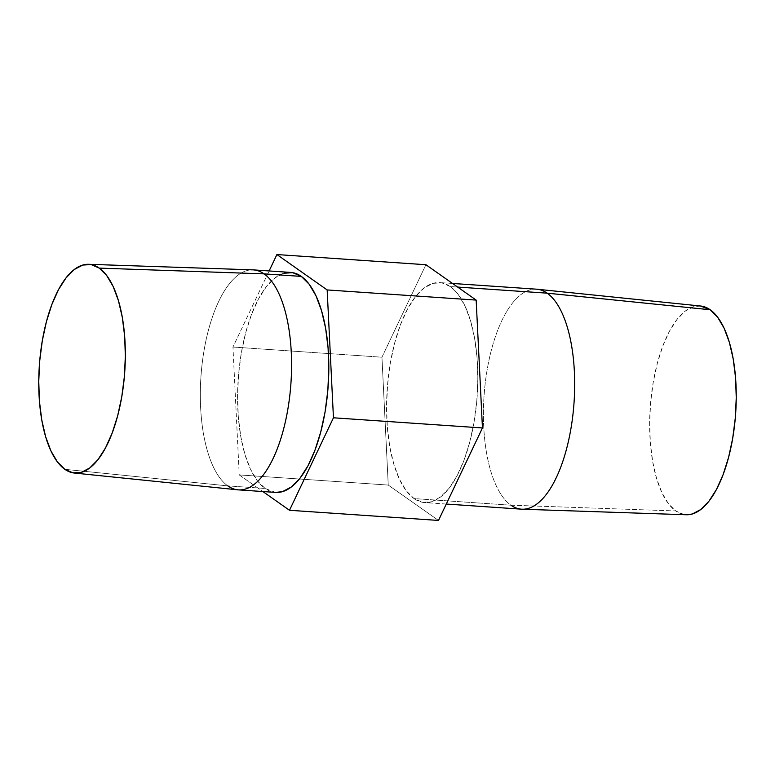 <?xml version="1.0" encoding="UTF-8"?>
<svg xmlns="http://www.w3.org/2000/svg" width="775" height="775" viewBox="0 0 775 775"><rect width="100%" height="100%" fill="white"/><g stroke="black" fill="none" stroke-linecap="round" stroke-linejoin="round"><path stroke-width="0.58" stroke-dasharray="3.88 2.91" d="M252.815 269.855A110.253 45.115 -86.1 0 0 202.091 364.25A110.253 45.115 -86.1 0 0 227.831 485.896L64.848 469.321L227.831 485.896A110.253 45.115 93.9 0 1 202.178 363.485A110.253 45.115 93.9 0 1 253.444 269.884M290.693 272.422A110.253 45.115 -86.1 0 0 239.436 366.023A110.253 45.115 -86.1 0 0 265.079 488.444L227.831 485.896L265.079 488.444L257.252 480.655L250.432 469.088L244.861 454.189L240.773 436.538L238.312 416.805L237.576 395.754L238.593 374.189L241.325 352.945L245.665 332.824L251.449 314.611L258.443 299.005L266.397 286.614L274.999 277.896L283.912 273.197M700.668 306.018A104.625 42.809 -86.1 0 0 651.504 394.068A104.625 42.809 -86.1 0 0 675.761 510.958L510.928 505.193A110.253 45.115 93.9 0 1 485.373 382.027A110.253 45.115 93.9 0 1 537.182 289.24M536.552 289.182A110.253 45.115 -86.1 0 0 485.286 382.782A110.253 45.115 -86.1 0 0 510.928 505.193L414.082 498.596A110.253 45.115 93.9 0 1 388.43 376.185A110.253 45.115 93.9 0 1 439.696 282.584A110.253 45.115 93.9 0 1 450.323 286.556L457.647 287.06L450.323 286.556L441.808 282.846L432.915 283.35L424.002 288.048L415.4 296.767L407.447 309.167L400.442 324.773L394.659 342.986L390.319 363.097L387.597 384.352L386.58 405.916L387.316 426.967L389.777 446.7L393.865 464.351L399.435 479.241L406.255 490.808L414.082 498.596L422.598 502.307L431.481 501.803L440.394 497.104L448.996 488.386L456.95 475.995L463.954 460.389L469.737 442.176L474.077 422.055L476.809 400.811L477.826 379.246L477.09 358.195L474.629 338.462L470.532 320.811L464.971 305.912L458.141 294.345L450.323 286.556A110.253 45.115 93.9 0 1 475.966 408.977A110.253 45.115 93.9 0 1 424.7 502.578A110.253 45.115 93.9 0 1 414.082 498.596L510.928 505.193A110.253 45.115 -86.1 0 0 521.556 509.175M232.946 347.045L381.949 357.207L425.911 264.721L381.949 357.207L232.946 347.045L239.243 474.91L388.246 485.063L381.949 357.207L388.246 485.063L239.243 474.91L262.87 491.544L239.243 474.91L232.946 347.045L269.119 270.95L232.946 347.045M438.495 520.442L388.246 485.063L438.495 520.442M510.928 505.193L675.761 510.958A104.625 42.809 -86.1 0 0 686.437 514.765M700.542 306.009L693.635 306.697L685.178 311.162L677.011 319.436L669.464 331.196L662.819 346.008L657.336 363.291L653.218 382.375L650.622 402.545L649.653 423.005L650.361 442.99L652.695 461.706L656.58 478.466L661.86 492.6L668.331 503.566L675.761 510.958L683.841 514.484L686.272 514.765M275.551 492.406L265.079 488.444A110.253 45.115 -86.1 0 0 275.697 492.416M227.831 485.896A110.253 45.115 -86.1 0 0 237.818 489.829M452.522 283.456L439.696 282.584M446.284 504.05L424.7 502.578"/><path stroke-width="1.16" d="M283.912 273.197L292.805 272.693L301.32 276.404L264.072 273.866A110.253 45.115 -86.1 0 0 252.815 269.855L88.563 264.294A104.625 42.809 93.9 0 1 99.239 268.102L264.072 273.866L301.32 276.404A110.253 45.115 -86.1 0 0 290.693 272.422L253.444 269.884A110.253 45.115 93.9 0 1 264.072 273.866A110.253 45.115 93.9 0 1 289.714 396.277A110.253 45.115 93.9 0 1 238.448 489.877A110.253 45.115 93.9 0 1 227.831 485.896M74.332 473.041L237.818 489.829A110.253 45.115 -86.1 0 0 289.627 397.042A110.253 45.115 -86.1 0 0 264.072 273.866L99.239 268.102A104.625 42.809 93.9 0 1 123.496 384.991A104.625 42.809 93.9 0 1 74.332 473.041A104.625 42.809 93.9 0 1 64.848 469.321A104.625 42.809 93.9 0 1 40.426 353.875A104.625 42.809 93.9 0 1 88.563 264.294M446.284 504.05L521.556 509.175A110.253 45.115 -86.1 0 0 572.822 415.574A110.253 45.115 -86.1 0 0 547.169 293.163L457.647 287.06L547.169 293.163L710.152 309.748A104.625 42.809 -86.1 0 0 700.668 306.018L537.182 289.24A110.253 45.115 93.9 0 1 547.169 293.163A110.253 45.115 -86.1 0 0 536.552 289.182L452.522 283.456M327.157 289.937L476.16 300.09L482.447 427.955L333.453 417.793L327.157 289.937L276.907 254.558L425.911 264.721L476.16 300.09L327.157 289.937L276.907 254.558L269.119 270.95L276.907 254.558L425.911 264.721L476.16 300.09L482.447 427.955L438.495 520.442L289.492 510.279L438.495 520.442L482.447 427.955L333.453 417.793L327.157 289.937M262.87 491.544L289.492 510.279L333.453 417.793L289.492 510.279L262.87 491.544M522.185 509.214L686.437 514.765A104.625 42.809 -86.1 0 0 734.574 425.184A104.625 42.809 -86.1 0 0 710.152 309.748L547.169 293.163A110.253 45.115 93.9 0 1 572.909 414.809A110.253 45.115 93.9 0 1 522.185 509.214A110.253 45.115 93.9 0 1 510.928 505.193M686.272 514.765L692.278 514.009L700.736 509.543L708.893 501.28L716.439 489.509L723.085 474.697L728.577 457.415L732.695 438.33L735.281 418.161L736.25 397.701L735.553 377.716L733.218 358.999L729.333 342.24L724.053 328.106L717.572 317.14L710.152 309.748L700.542 306.009M238.448 489.877L275.697 492.416A110.253 45.115 -86.1 0 0 326.963 398.815A110.253 45.115 -86.1 0 0 301.32 276.404L309.138 284.192L315.968 295.759L321.528 310.649L325.626 328.3L328.087 348.033L328.823 369.084L327.806 390.648L325.074 411.903L320.734 432.014L314.95 450.227L307.946 465.833L299.993 478.233L291.4 486.952L282.478 491.65L275.551 492.406M99.239 268.102L91.159 264.575L82.722 265.06L74.264 269.516L66.108 277.789L58.561 289.55L51.915 304.362L46.422 321.644L42.305 340.738L39.719 360.898L38.75 381.368L39.447 401.343L41.782 420.069L45.667 436.819L50.947 450.953L57.428 461.929L64.848 469.321L72.927 472.837L81.365 472.363L89.823 467.906L97.989 459.633L105.536 447.863L112.181 433.06L117.664 415.778L121.782 396.684L124.378 376.524L125.347 356.054L124.639 336.079L122.305 317.353L118.42 300.603L113.14 286.469L106.669 275.493L99.239 268.102"/></g></svg>
